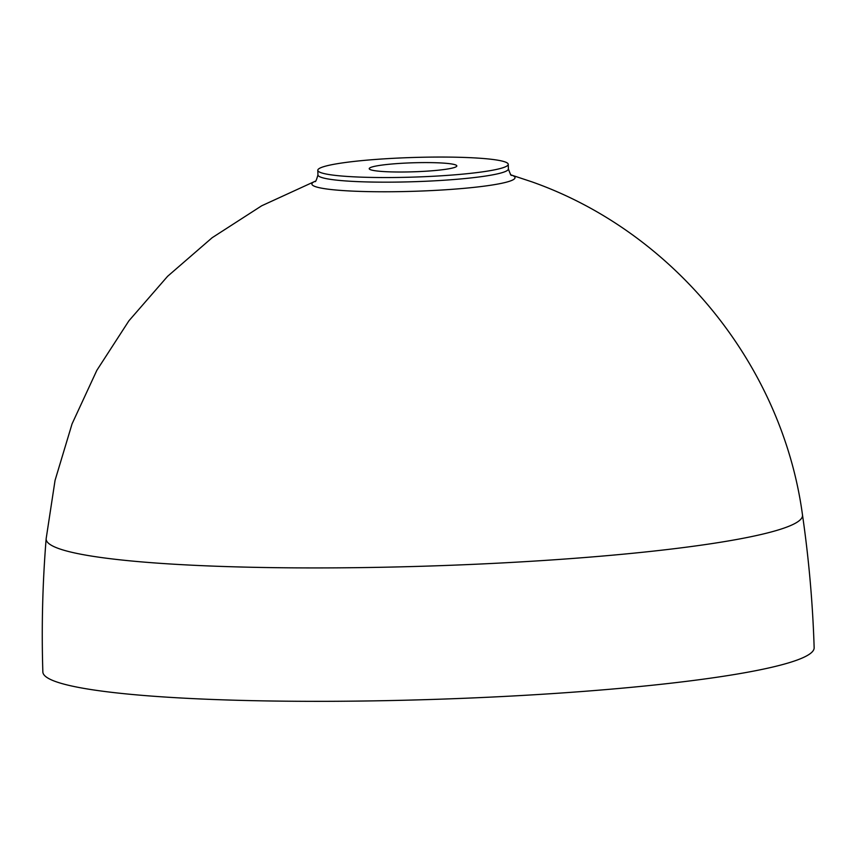 <?xml version="1.0" encoding="UTF-8"?>
<svg xmlns="http://www.w3.org/2000/svg" width="857" height="857" viewBox="0 0 857 857"><rect width="100%" height="100%" fill="white"/><g stroke="black" fill="none" stroke-linecap="round" stroke-linejoin="round"><path stroke-width="1.29" d="M370.642 169.761A43.825 4.51 -1.8 0 0 418.677 171.604A43.825 4.51 -1.8 0 0 456.824 165.926A43.825 4.51 -1.8 0 0 455.399 164.844A43.825 4.51 -1.8 0 0 407.364 163.001A43.825 4.51 -1.8 0 0 369.217 168.679A43.825 4.51 -1.8 0 0 370.642 169.761M42.85 671.952A385.843 39.711 -1.8 0 0 55.405 681.486A385.843 39.711 -1.8 0 0 478.335 697.684A385.843 39.711 -1.8 0 0 814.15 647.71C812.747 603.221 808.858 558.946 802.484 514.896A378.376 38.94 -1.8 0 1 475.378 564.249A378.376 38.94 -1.8 0 1 58.458 548.469A378.376 38.94 -1.8 0 1 46.16 538.657C42.561 583.028 41.457 627.453 42.85 671.952M505.148 161.962A95.266 9.802 -1.8 0 0 400.712 157.956A95.266 9.802 -1.8 0 0 317.797 170.297A95.266 9.802 -1.8 0 0 320.904 172.653A95.266 9.802 -1.8 0 0 425.329 176.649A95.266 9.802 -1.8 0 0 508.244 164.308A95.266 9.802 -1.8 0 0 505.148 161.962M315.14 181.277A101.619 10.455 -1.8 0 0 315.183 186.547A101.619 10.455 -1.8 0 0 439.159 190.168A101.619 10.455 -1.8 0 0 511.704 175.139A101.619 10.455 -1.8 0 0 511.586 175.096M315.001 181.373L315.001 181.373C315.43 182.423 316.415 180.27 317.947 174.914A95.266 9.802 -1.8 0 0 321.043 177.27A95.266 9.802 -1.8 0 0 425.468 181.266A95.266 9.802 -1.8 0 0 508.394 168.925L508.244 164.308M802.484 514.896C782.323 365.275 674.052 231.915 531.769 181.802L510.483 174.742M315.215 181.223L261.706 205.776L212.161 237.71L167.586 276.318L128.893 320.829L96.841 370.342L72.063 423.872L55.062 480.349L46.16 538.657M511.254 174.989L511.736 175.192C511.35 176.242 510.236 174.164 508.394 168.925M317.947 174.914L317.797 170.297"/></g></svg>
